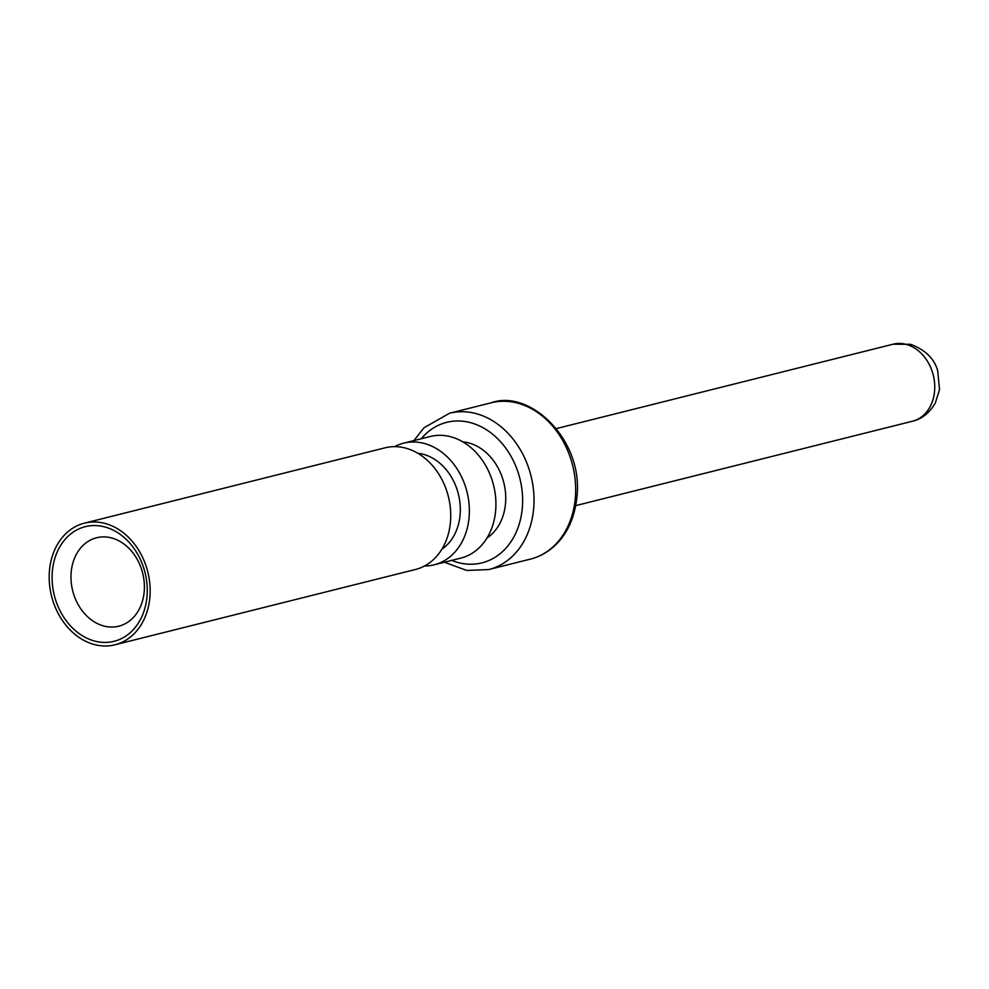 <?xml version="1.0" encoding="UTF-8"?>
<svg xmlns="http://www.w3.org/2000/svg" width="989" height="989" viewBox="0 0 989 989"><rect width="100%" height="100%" fill="white"/><g stroke="black" fill="none" stroke-linecap="round" stroke-linejoin="round"><path stroke-width="1.48" d="M149.895 597.146A62.703 49.623 75.9 0 1 114.922 644.803A62.703 49.623 75.9 0 1 49.45 570.814A62.703 49.623 -104.1 0 1 84.436 523.156A62.703 49.623 -104.1 0 1 149.895 597.146M104.574 526.877A59.093 46.767 -104.1 0 0 52.343 571.58A59.093 46.767 -104.1 0 0 94.783 641.095A59.093 46.767 -104.1 0 0 147.015 596.392A59.093 46.767 -104.1 0 0 104.574 526.877M84.436 523.156L385.005 447.832A62.703 49.623 -104.1 0 1 450.477 521.821A62.703 49.623 75.9 0 1 415.491 569.479L114.922 644.803M417.84 453.283A51.465 40.734 -104.1 0 1 460.108 514.787A51.465 40.734 75.9 0 1 441.873 549.192M434.122 564.806L460.676 558.155A62.703 49.623 75.9 0 0 495.662 510.497A62.703 49.623 -104.1 0 0 430.19 436.508L403.636 443.171A62.703 49.623 -104.1 0 1 469.107 517.148A62.703 49.623 75.9 0 1 434.122 564.806A62.703 49.623 75.9 0 1 424.516 565.992M403.636 443.171A62.703 49.623 -104.1 0 0 394.611 446.645M462.852 441.86A51.465 40.734 -104.1 0 1 505.527 503.401A51.465 40.734 75.9 0 1 486.959 538.041M111.46 537.917A45.593 36.086 -104.1 0 0 96.601 537.756A45.593 36.086 -104.1 0 0 71.159 581.569A45.593 36.086 -104.1 0 0 103.907 626.037A45.593 36.086 -104.1 0 0 118.767 626.198A45.593 36.086 -104.1 0 0 144.209 582.385A45.593 36.086 -104.1 0 0 111.46 537.917M421.227 438.757A72.432 57.325 75.9 0 1 488.17 430.883A72.432 57.325 75.9 0 1 522.328 507.802A72.432 57.325 75.9 0 1 451.713 560.404M449.55 413.229A80.579 63.778 75.9 0 1 533.689 508.309A80.579 63.778 75.9 0 1 488.727 569.553L530.388 559.119A80.579 63.778 75.9 0 0 575.338 497.863A80.579 63.778 75.9 0 0 491.212 402.783L449.55 413.229L423.96 427.792L413.934 440.587M912.414 421.24A39.721 31.438 -104.1 0 0 934.58 383.077A39.721 31.438 -104.1 0 0 906.048 344.345A39.721 31.438 75.9 0 0 893.104 344.197L910.56 344.32C925.148 349.735 934.185 358.488 937.671 370.566L939.55 389.518L935.297 403.03C929.339 413.093 921.711 419.163 912.414 421.24L575.746 505.614M491.212 402.783C529.857 388.764 583.634 439.932 576.933 496.849C574.807 516.987 567.822 532.886 555.979 544.543C548.413 551.887 539.883 556.745 530.388 559.119M444.42 562.222L466.783 570.468L488.727 569.553M556.448 428.571L893.104 344.197"/></g></svg>
